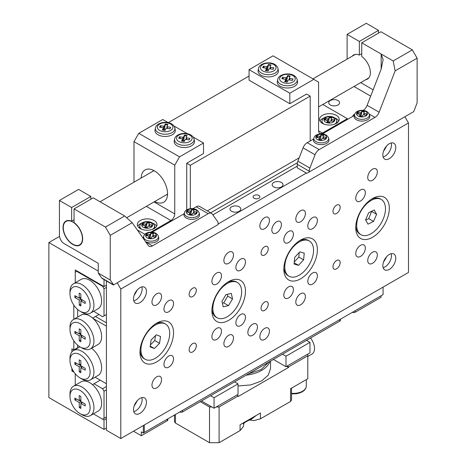 <?xml version="1.0" encoding="UTF-8"?>
<svg xmlns="http://www.w3.org/2000/svg" width="466" height="466" viewBox="0 0 466 466"><rect width="100%" height="100%" fill="white"/><g stroke="black" fill="none" stroke-linecap="round" stroke-linejoin="round"><path stroke-width="0.7" d="M338.007 100.534A5.423 3.134 0 0 0 332.095 99.858A5.423 3.134 0 0 0 328.746 102.753A5.423 3.134 0 0 0 330.336 104.966A5.423 3.134 0 0 0 336.248 105.642A5.423 3.134 0 0 0 339.598 102.753A5.423 3.134 0 0 0 338.007 100.534M354.76 114.147A5.423 3.134 0 0 0 352.733 116.395M370.686 96.147L353.968 86.495M106.417 285.18L104.017 286.567L75.247 269.954L75.247 282.769L75.247 272.173L76.686 271.34L102.578 286.287L103.062 286.013M75.247 373.749L75.247 385.196L75.247 374.6L75.737 374.315M71.892 368.414L71.892 371L74.135 372.293M73.809 340.821L73.809 349.96L71.892 348.853L71.892 351.865M73.809 305.108L73.809 319.315M104.017 286.567L104.017 279.571M98.262 271.061L48.878 242.547L48.878 397.574L104.017 429.413L104.017 420L93.398 413.866L102.578 419.167L106.417 416.953M106.417 428.027L104.017 429.413M59.508 236.413L48.878 242.547M297.425 162.721L210.644 212.828M106.417 418.614L104.017 420M71.892 371L72.923 370.406M77.647 347.747L73.809 349.96M386.489 256.836A20.341 11.743 -60 0 1 383.489 262.032M391.19 253.69A9.157 5.283 -60 0 1 391.469 255.7A9.157 5.283 -60 0 1 383.116 267.676M395.785 258.193A9.157 5.283 -60 0 1 391.79 267.402A9.157 5.283 -60 0 1 384.735 269.855A9.157 5.283 -60 0 1 382.842 265.667A9.157 5.283 -60 0 1 386.838 256.451A9.157 5.283 -60 0 1 393.892 253.999A9.157 5.283 -60 0 1 395.785 258.193M386.489 146.103A20.341 11.743 -60 0 1 383.489 151.299M391.19 142.957A9.157 5.283 -60 0 1 391.469 144.967A9.157 5.283 -60 0 1 383.116 156.943M395.785 147.46A9.157 5.283 -60 0 1 391.79 156.669A9.157 5.283 -60 0 1 384.735 159.122A9.157 5.283 -60 0 1 382.842 154.933A9.157 5.283 -60 0 1 386.838 145.718A9.157 5.283 -60 0 1 393.892 143.266A9.157 5.283 -60 0 1 395.785 147.46M137.155 290.05A20.341 11.743 -60 0 1 134.156 295.252M141.856 286.91A9.157 5.283 -60 0 1 142.136 288.92A9.157 5.283 -60 0 1 133.783 300.896M146.452 291.407A9.157 5.283 -60 0 1 142.456 300.622A9.157 5.283 -60 0 1 135.402 303.075A9.157 5.283 -60 0 1 133.509 298.887A9.157 5.283 -60 0 1 137.505 289.671A9.157 5.283 -60 0 1 144.559 287.219A9.157 5.283 -60 0 1 146.452 291.407M137.155 400.783A20.341 11.743 -60 0 1 134.156 405.985M141.856 397.644A9.157 5.283 -60 0 1 142.136 399.653A9.157 5.283 -60 0 1 133.783 411.629M146.452 402.141A9.157 5.283 -60 0 1 142.456 411.356A9.157 5.283 -60 0 1 135.402 413.808A9.157 5.283 -60 0 1 133.509 409.62A9.157 5.283 -60 0 1 137.505 400.405A9.157 5.283 -60 0 1 144.559 397.952A9.157 5.283 -60 0 1 146.452 402.141M258.892 195.487A3.39 1.957 0 0 0 255.199 195.062A3.39 1.957 0 0 0 253.102 196.873A3.39 1.957 0 0 0 254.098 198.26A3.39 1.957 0 0 0 257.791 198.679A3.39 1.957 0 0 0 259.888 196.873A3.39 1.957 0 0 0 258.892 195.487M281.429 182.48A5.423 3.134 0 0 0 275.517 181.798A5.423 3.134 0 0 0 272.167 184.693A5.423 3.134 0 0 0 273.758 186.907A5.423 3.134 0 0 0 279.67 187.588A5.423 3.134 0 0 0 283.019 184.693A5.423 3.134 0 0 0 281.429 182.48M239.233 206.84A5.423 3.134 0 0 0 233.32 206.158A5.423 3.134 0 0 0 229.971 209.053A5.423 3.134 0 0 0 231.561 211.267A5.423 3.134 0 0 0 237.474 211.948A5.423 3.134 0 0 0 240.823 209.053A5.423 3.134 0 0 0 239.233 206.84M189.126 294.454A5.085 2.936 120 0 0 190.18 296.784A5.085 2.936 120 0 0 194.101 295.421A5.085 2.936 120 0 0 196.32 290.301A5.085 2.936 120 0 0 195.266 287.976A5.085 2.936 120 0 0 191.345 289.339A5.085 2.936 120 0 0 189.126 294.454M189.126 349.82A5.085 2.936 120 0 0 190.18 352.15A5.085 2.936 120 0 0 194.101 350.787A5.085 2.936 120 0 0 196.32 345.667A5.085 2.936 120 0 0 195.266 343.343A5.085 2.936 120 0 0 191.345 344.706A5.085 2.936 120 0 0 189.126 349.82M332.974 211.407A5.085 2.936 120 0 0 334.029 213.737A5.085 2.936 120 0 0 337.943 212.374A5.085 2.936 120 0 0 340.163 207.254A5.085 2.936 120 0 0 339.114 204.924A5.085 2.936 120 0 0 335.194 206.287A5.085 2.936 120 0 0 332.974 211.407M332.974 266.773A5.085 2.936 120 0 0 334.029 269.103A5.085 2.936 120 0 0 337.943 267.74A5.085 2.936 120 0 0 340.163 262.62A5.085 2.936 120 0 0 339.114 260.29A5.085 2.936 120 0 0 335.194 261.653A5.085 2.936 120 0 0 332.974 266.773M261.047 252.933A5.085 2.936 120 0 0 262.102 255.257A5.085 2.936 120 0 0 266.022 253.894A5.085 2.936 120 0 0 268.241 248.78A5.085 2.936 120 0 0 267.187 246.45A5.085 2.936 120 0 0 263.273 247.813A5.085 2.936 120 0 0 261.047 252.933M261.047 308.3A5.085 2.936 120 0 0 262.102 310.624A5.085 2.936 120 0 0 266.022 309.261A5.085 2.936 120 0 0 268.241 304.147A5.085 2.936 120 0 0 267.187 301.817A5.085 2.936 120 0 0 263.273 303.18A5.085 2.936 120 0 0 261.047 308.3M259.853 225.94A6.78 3.914 120 0 0 261.257 229.045A6.78 3.914 120 0 0 266.482 227.227A6.78 3.914 120 0 0 269.441 220.406A6.78 3.914 120 0 0 268.037 217.302A6.78 3.914 120 0 0 262.812 219.113A6.78 3.914 120 0 0 259.853 225.94M259.853 336.673A6.78 3.914 120 0 0 261.257 339.778A6.78 3.914 120 0 0 266.482 337.961A6.78 3.914 120 0 0 269.441 331.134A6.78 3.914 120 0 0 268.037 328.035A6.78 3.914 120 0 0 262.812 329.846A6.78 3.914 120 0 0 259.853 336.673M271.841 230.093A6.78 3.914 120 0 0 273.245 233.198A6.78 3.914 120 0 0 278.47 231.381A6.78 3.914 120 0 0 281.429 224.554A6.78 3.914 120 0 0 280.025 221.449A6.78 3.914 120 0 0 274.8 223.266A6.78 3.914 120 0 0 271.841 230.093M247.865 332.52A6.78 3.914 120 0 0 249.269 335.625A6.78 3.914 120 0 0 254.494 333.807A6.78 3.914 120 0 0 257.453 326.986A6.78 3.914 120 0 0 256.05 323.882A6.78 3.914 120 0 0 250.825 325.699A6.78 3.914 120 0 0 247.865 332.52M151.968 385.12A6.78 3.914 120 0 0 153.372 388.225A6.78 3.914 120 0 0 158.597 386.407A6.78 3.914 120 0 0 161.556 379.58A6.78 3.914 120 0 0 160.153 376.476A6.78 3.914 120 0 0 154.928 378.293A6.78 3.914 120 0 0 151.968 385.12M151.968 302.067A6.78 3.914 120 0 0 153.372 305.172A6.78 3.914 120 0 0 158.597 303.354A6.78 3.914 120 0 0 161.556 296.533A6.78 3.914 120 0 0 160.153 293.429A6.78 3.914 120 0 0 154.928 295.246A6.78 3.914 120 0 0 151.968 302.067M367.738 177.494A6.78 3.914 120 0 0 369.142 180.598A6.78 3.914 120 0 0 374.367 178.781A6.78 3.914 120 0 0 377.326 171.96A6.78 3.914 120 0 0 375.922 168.855A6.78 3.914 120 0 0 370.697 170.673A6.78 3.914 120 0 0 367.738 177.494M367.738 260.546A6.78 3.914 120 0 0 369.142 263.651A6.78 3.914 120 0 0 374.367 261.834A6.78 3.914 120 0 0 377.326 255.007A6.78 3.914 120 0 0 375.922 251.902A6.78 3.914 120 0 0 370.697 253.72A6.78 3.914 120 0 0 367.738 260.546M295.811 219.02A6.78 3.914 120 0 0 297.215 222.125A6.78 3.914 120 0 0 302.44 220.307A6.78 3.914 120 0 0 305.405 213.48A6.78 3.914 120 0 0 304.001 210.382A6.78 3.914 120 0 0 298.77 212.193A6.78 3.914 120 0 0 295.811 219.02M295.811 302.067A6.78 3.914 120 0 0 297.215 305.172A6.78 3.914 120 0 0 302.44 303.354A6.78 3.914 120 0 0 305.405 296.533A6.78 3.914 120 0 0 304.001 293.429A6.78 3.914 120 0 0 298.77 295.246A6.78 3.914 120 0 0 295.811 302.067M223.89 343.593A6.78 3.914 120 0 0 225.294 346.698A6.78 3.914 120 0 0 230.519 344.881A6.78 3.914 120 0 0 233.478 338.06A6.78 3.914 120 0 0 232.074 334.955A6.78 3.914 120 0 0 226.849 336.772A6.78 3.914 120 0 0 223.89 343.593M223.89 260.546A6.78 3.914 120 0 0 225.294 263.645A6.78 3.914 120 0 0 230.519 261.834A6.78 3.914 120 0 0 233.478 255.007A6.78 3.914 120 0 0 232.074 251.902A6.78 3.914 120 0 0 226.849 253.72A6.78 3.914 120 0 0 223.89 260.546M211.902 336.673A6.78 3.914 120 0 0 213.306 339.778A6.78 3.914 120 0 0 218.531 337.961A6.78 3.914 120 0 0 221.49 331.134A6.78 3.914 120 0 0 220.086 328.035A6.78 3.914 120 0 0 214.861 329.846A6.78 3.914 120 0 0 211.902 336.673M211.902 281.307A6.78 3.914 120 0 0 213.306 284.411A6.78 3.914 120 0 0 218.531 282.594A6.78 3.914 120 0 0 221.49 275.767A6.78 3.914 120 0 0 220.086 272.668A6.78 3.914 120 0 0 214.861 274.48A6.78 3.914 120 0 0 211.902 281.307M163.956 308.987A6.78 3.914 120 0 0 165.36 312.092A6.78 3.914 120 0 0 170.585 310.274A6.78 3.914 120 0 0 173.544 303.453A6.78 3.914 120 0 0 172.14 300.349A6.78 3.914 120 0 0 166.915 302.166A6.78 3.914 120 0 0 163.956 308.987M163.956 364.354A6.78 3.914 120 0 0 165.36 367.458A6.78 3.914 120 0 0 170.585 365.641A6.78 3.914 120 0 0 173.544 358.82A6.78 3.914 120 0 0 172.14 355.715A6.78 3.914 120 0 0 166.915 357.533A6.78 3.914 120 0 0 163.956 364.354M355.75 253.626A6.78 3.914 120 0 0 357.154 256.731A6.78 3.914 120 0 0 362.379 254.914A6.78 3.914 120 0 0 365.338 248.087A6.78 3.914 120 0 0 363.934 244.982A6.78 3.914 120 0 0 358.709 246.799A6.78 3.914 120 0 0 355.75 253.626M355.75 198.26A6.78 3.914 120 0 0 357.154 201.364A6.78 3.914 120 0 0 362.379 199.547A6.78 3.914 120 0 0 365.338 192.72A6.78 3.914 120 0 0 363.934 189.615A6.78 3.914 120 0 0 358.709 191.433A6.78 3.914 120 0 0 355.75 198.26M307.799 225.94A6.78 3.914 120 0 0 309.203 229.045A6.78 3.914 120 0 0 314.428 227.227A6.78 3.914 120 0 0 317.387 220.406A6.78 3.914 120 0 0 315.983 217.302A6.78 3.914 120 0 0 310.758 219.119A6.78 3.914 120 0 0 307.799 225.94M307.799 281.307A6.78 3.914 120 0 0 309.203 284.411A6.78 3.914 120 0 0 314.428 282.594A6.78 3.914 120 0 0 317.387 275.773A6.78 3.914 120 0 0 315.983 272.668A6.78 3.914 120 0 0 310.758 274.486A6.78 3.914 120 0 0 307.799 281.307M283.823 295.147A6.78 3.914 120 0 0 285.233 298.252A6.78 3.914 120 0 0 290.458 296.434A6.78 3.914 120 0 0 293.417 289.613A6.78 3.914 120 0 0 292.013 286.508A6.78 3.914 120 0 0 286.788 288.326A6.78 3.914 120 0 0 283.823 295.147M283.823 239.78A6.78 3.914 120 0 0 285.233 242.885A6.78 3.914 120 0 0 290.458 241.068A6.78 3.914 120 0 0 293.417 234.247A6.78 3.914 120 0 0 292.013 231.142A6.78 3.914 120 0 0 286.788 232.959A6.78 3.914 120 0 0 283.823 239.78M235.878 267.467A6.78 3.914 120 0 0 237.281 270.571A6.78 3.914 120 0 0 242.506 268.754A6.78 3.914 120 0 0 245.465 261.927A6.78 3.914 120 0 0 244.062 258.822A6.78 3.914 120 0 0 238.837 260.64A6.78 3.914 120 0 0 235.878 267.467M235.878 322.833A6.78 3.914 120 0 0 237.281 325.938A6.78 3.914 120 0 0 242.506 324.12A6.78 3.914 120 0 0 245.465 317.294A6.78 3.914 120 0 0 244.062 314.189A6.78 3.914 120 0 0 238.837 316.006A6.78 3.914 120 0 0 235.878 322.833M355.75 227.6A23.731 13.7 120 0 0 372.532 237.293A23.731 13.7 120 0 0 389.314 208.226A23.731 13.7 120 0 0 372.532 198.533A23.731 13.7 120 0 0 355.75 227.6M283.823 269.127A23.731 13.7 120 0 0 300.605 278.814A23.731 13.7 120 0 0 317.387 249.747A23.731 13.7 120 0 0 300.605 240.06A23.731 13.7 120 0 0 283.823 269.127M211.902 310.653A23.731 13.7 120 0 0 228.684 320.34A23.731 13.7 120 0 0 245.465 291.273A23.731 13.7 120 0 0 228.684 281.58A23.731 13.7 120 0 0 211.902 310.653M139.981 352.174A23.731 13.7 120 0 0 156.762 361.866A23.731 13.7 120 0 0 173.544 332.8A23.731 13.7 120 0 0 156.762 323.107A23.731 13.7 120 0 0 139.981 352.174M404.896 116.733L408.49 122.96L120.799 289.054L120.799 438.547L106.417 430.24L106.417 280.957M297.25 166.146L212.88 214.855M408.49 122.96L408.49 272.447L120.799 438.547M218.135 224L306.36 173.067M120.799 289.054L117.205 282.827M145.153 359.274A20.341 11.743 -60 0 1 142.561 341.368A20.341 11.743 -60 0 1 157.799 323.864A20.341 11.743 -60 0 1 165.494 324.039A20.341 11.743 -60 0 1 168.086 341.945A20.341 11.743 -60 0 1 152.848 359.449A20.341 11.743 -60 0 1 145.153 359.274L144.192 358.721A20.341 11.743 -60 0 1 140.027 350.712M155.516 323.882A20.341 11.743 -60 0 1 156.838 323.311A20.341 11.743 -60 0 1 164.533 323.486L165.494 324.039M160.525 336.458L156.273 334.809L151.077 340.005L150.122 346.855L154.368 348.504L159.57 343.302L160.525 336.458M150.396 344.916L154.776 340.535L155.458 335.625M154.776 340.535L159.57 343.302M150.227 346.11L154.368 348.504M217.074 317.748A20.341 11.743 -60 0 1 216.748 317.544A20.341 11.743 -60 0 1 217.243 293.97A20.341 11.743 -60 0 1 237.415 282.512A20.341 11.743 -60 0 1 237.747 282.716A20.341 11.743 -60 0 1 237.246 306.29A20.341 11.743 -60 0 1 217.074 317.748L216.113 317.195A20.341 11.743 -60 0 1 215.787 316.991A20.341 11.743 -60 0 1 211.948 309.185M227.437 282.355A20.341 11.743 -60 0 1 236.46 281.959L237.415 282.512M232.546 298.927L231.287 293.429L225.987 294.629L221.95 301.333L223.202 306.832L228.503 305.632L232.546 298.927L227.752 296.16L227.332 294.326M222.369 303.168L223.709 302.865L227.752 296.16M223.709 302.865L228.503 305.632M299.364 240.829A20.341 11.743 -60 0 1 299.871 240.596A20.341 11.743 -60 0 1 308.381 240.433L309.342 240.992A20.341 11.743 -60 0 1 312.121 258.362A20.341 11.743 -60 0 1 297.506 276.064A20.341 11.743 -60 0 1 288.996 276.221A20.341 11.743 -60 0 1 286.223 258.851A20.341 11.743 -60 0 1 300.832 241.149A20.341 11.743 -60 0 1 309.342 240.992M294.087 264.076L298.531 265.329L303.611 259.859L304.251 253.137L299.807 251.885L294.728 257.354L294.087 264.076M288.996 276.221L288.04 275.668A20.341 11.743 -60 0 1 283.87 267.665M294.203 262.83L298.531 265.329M294.291 261.962L298.817 257.086L299.254 252.485M298.817 257.086L303.611 259.859M360.923 234.701A20.341 11.743 -60 0 1 364.756 205.826A20.341 11.743 -60 0 1 381.264 199.465A20.341 11.743 -60 0 1 377.431 228.334A20.341 11.743 -60 0 1 360.923 234.701L359.962 234.148A20.341 11.743 -60 0 1 355.797 226.138M374.175 209.991L368.653 212.752L365.565 219.841L368.006 224.169L373.534 221.414L376.615 214.325L374.175 209.991M371.286 199.308A20.341 11.743 -60 0 1 380.303 198.912L381.264 199.465M365.74 220.144L368.734 218.647L371.652 211.255M371.821 211.558L376.615 214.325M368.734 218.647L373.534 221.414M81.964 414.74L80.041 413.633A14.242 8.219 -120 0 0 90.113 407.82A14.242 8.219 -120 0 0 80.041 390.38A14.242 8.219 -120 0 0 69.976 396.193A14.242 8.219 -120 0 0 80.041 413.633L81.964 414.74A16.951 9.786 60 0 0 90.439 415.579L98.11 411.152A16.951 9.786 -120 0 0 101.174 399.403A16.951 9.786 -120 0 0 92.478 384.666A16.951 9.786 -120 0 0 89.635 382.627A16.951 9.786 -120 0 0 86.793 381.38A16.951 9.786 -120 0 0 81.16 381.788L73.488 386.215A16.951 9.786 60 0 1 81.964 387.054A16.951 9.786 60 0 1 93.037 401.995A16.951 9.786 60 0 1 90.439 415.579M104.017 418.34L104.017 391.207L102.578 388.72L94.016 383.774L100.248 380.174M102.578 388.72L106.417 386.5M106.417 389.826L104.017 391.207M92.478 384.666L94.016 383.774M86.338 380.6L86.793 381.38M69.976 396.193L69.976 393.98A16.951 9.786 60 0 1 73.488 386.215M74.863 398.075L74.863 399.956L79.226 402.478L79.226 407.511L80.857 408.455L80.857 403.416L85.22 405.938L85.22 404.051L80.857 401.535L80.857 396.496L79.226 395.552L79.226 400.591L74.863 398.075M76.494 399.012L74.863 399.956M80.857 399.653L79.226 400.591M82.488 402.478L80.857 403.416M80.857 406.573L79.226 407.511M81.148 401.698L81.148 403.253M80.857 401.535L79.226 402.478M79.517 400.428L80.857 401.203M134.732 293.796A14.918 8.615 120 0 0 135.105 293.813M81.964 312.313L80.041 311.206A14.242 8.219 -120 0 0 90.113 305.387A14.242 8.219 -120 0 0 80.041 287.947A14.242 8.219 -120 0 0 69.976 293.761A14.242 8.219 -120 0 0 80.041 311.206L81.964 312.313A16.951 9.786 60 0 0 90.439 313.152L98.11 308.719A16.951 9.786 60 0 0 100.708 295.135A16.951 9.786 60 0 0 89.635 280.2A16.951 9.786 60 0 0 81.16 279.361L73.488 283.788A16.951 9.786 60 0 1 81.964 284.627A16.951 9.786 60 0 1 93.037 299.568A16.951 9.786 60 0 1 90.439 313.152M79.226 300.046L74.863 297.529L74.863 295.648L79.226 298.164L79.226 293.126L80.857 294.069L80.857 299.108L85.22 301.624L85.22 303.506L80.857 300.989L80.857 306.028L79.226 305.084L79.226 300.046L80.857 299.108M106.417 287.394L104.017 288.78L104.017 315.907L102.578 316.74L93.707 311.265M77.17 271.061L76.686 271.34M104.017 315.907L106.417 314.527M104.017 288.78L102.578 286.287M69.976 293.761L69.976 291.547A16.951 9.786 60 0 1 73.488 283.788M76.494 296.586L74.863 297.529M80.857 297.226L79.226 298.164M82.488 300.046L80.857 300.989M80.857 304.147L79.226 305.084M81.148 300.82L81.148 299.271M80.857 298.776L79.517 298.001M81.964 379.027L80.041 377.92A14.242 8.219 -120 0 0 90.113 372.107A14.242 8.219 -120 0 0 80.041 354.667A14.242 8.219 -120 0 0 69.976 360.48A14.242 8.219 -120 0 0 80.041 377.92L81.964 379.027A16.951 9.786 60 0 0 90.439 379.866L98.11 375.439A16.951 9.786 60 0 0 101.04 363.096A16.951 9.786 60 0 0 91.563 348.213M69.976 360.48L69.976 358.267A16.951 9.786 60 0 1 73.488 350.508A16.951 9.786 60 0 1 81.964 351.347A16.951 9.786 60 0 1 93.037 366.282A16.951 9.786 60 0 1 90.439 379.866M81.964 348.02L80.041 346.914A14.242 8.219 -120 0 0 90.113 341.1A14.242 8.219 -120 0 0 80.041 323.66A14.242 8.219 -120 0 0 69.976 329.474A14.242 8.219 -120 0 0 80.041 346.914L81.964 348.02A16.951 9.786 60 0 0 90.439 348.859L98.11 344.432A16.951 9.786 60 0 0 92.99 318.4L106.417 326.153L106.417 383.734L95.076 377.186M69.976 329.474L69.976 327.26A16.951 9.786 60 0 1 73.488 319.501A16.951 9.786 60 0 1 81.964 320.34A16.951 9.786 60 0 1 93.037 335.275A16.951 9.786 60 0 1 90.439 348.859M73.488 319.501L81.16 315.068A16.951 9.786 60 0 1 86.28 314.527A16.951 9.786 60 0 1 89.635 315.907A16.951 9.786 60 0 1 92.99 318.4M85.22 339.219L80.857 336.702L80.857 341.741L79.226 340.797L79.226 335.759L74.863 333.242L74.863 331.355L79.226 333.877L79.226 328.839L80.857 329.777L80.857 334.815L85.22 337.337L85.22 339.219M80.857 360.783L80.857 365.822L85.22 368.344L85.22 370.225L80.857 367.703L80.857 372.742L79.226 371.804L79.226 366.765L74.863 364.243L74.863 362.362L79.226 364.884L79.226 359.845L80.857 360.783M77.647 317.096L77.688 309.517M86.28 314.527L84.346 313.408M86.688 314.632L86.688 313.921M77.647 348.102L77.647 345.195M106.417 322.833L95.454 316.501L98.809 314.567M95.454 316.501L92.67 318.115M82.488 366.765L80.857 367.703M80.857 370.86L79.226 371.804M81.148 367.54L81.148 365.991M80.857 365.822L79.226 366.765M80.857 365.49L79.517 364.715M76.494 363.305L74.863 364.243M80.857 363.94L79.226 364.884M82.488 335.759L80.857 336.702M80.857 339.854L79.226 340.797M81.148 336.534L81.148 334.984M80.857 334.815L79.226 335.759M80.857 334.483L79.517 333.708M76.494 332.299L74.863 333.242M80.857 332.934L79.226 333.877M190.326 208.686L190.326 165.314L186.732 163.24L186.732 209.892M310.199 140.953L310.199 96.107L306.599 94.027L289.817 103.72L249.065 80.187L249.065 69.667L289.817 93.2L289.817 103.72M168.267 122.68L249.065 76.034M190.326 165.314L310.199 96.107M207.283 210.888L299.184 157.828M76.529 245.477A13.549 7.823 60 0 1 64.891 234.689A13.549 7.823 60 0 1 66.079 221.402A13.549 7.823 60 0 1 69.178 220.797A13.549 7.823 60 0 1 80.816 231.585A13.549 7.823 60 0 1 79.628 244.871A13.549 7.823 60 0 1 76.529 245.477M363.148 110.378A6.78 3.914 120 0 0 367.132 105.316L381.159 69.154L381.159 54.027L361.744 42.814L380.92 31.74L412.328 49.874L417.122 58.18L395.174 70.849L379.12 112.236A6.78 3.914 -60 0 1 374.967 117.403L319.198 149.598A6.78 3.914 120 0 0 315.045 154.764L309.878 168.075A6.78 3.914 120 0 0 309.238 171.214L309.238 171.96L413.715 111.642L417.122 102.852L417.122 58.18M381.159 69.154L383.145 59.607L381.159 54.027L393.147 60.947L412.328 49.874M309.238 171.214L297.25 164.294L297.25 167.807L306.844 173.34L309.238 171.96M297.25 164.294A6.78 3.914 -60 0 1 297.896 161.154L303.057 147.844A6.78 3.914 -60 0 1 307.21 142.678L313.63 138.973M322.396 133.911L354.381 115.44M395.174 70.849L393.147 60.947M359.344 41.433L378.526 30.36L366.299 23.3L347.118 34.373L359.344 41.433L359.344 55.081A13.898 8.027 60 0 0 353.595 55A13.898 8.027 60 0 0 352.238 56.176M378.526 33.127L378.526 30.36M347.118 34.373L347.118 59.13M373.144 89.816L360.678 82.622M361.744 42.814L361.744 56.468A13.898 8.027 60 0 1 369.835 68.712A13.898 8.027 60 0 1 367.493 79.08A13.898 8.027 60 0 1 365.798 79.663M361.744 53.695L359.344 55.081M72.853 244.487A13.898 8.027 -120 0 0 79.803 245.174A13.898 8.027 -120 0 0 82.144 234.806A13.898 8.027 -120 0 0 74.047 222.562L74.047 208.914L105.456 227.047L124.638 215.974L132.198 222.678L110.25 235.353L110.25 280.019L98.262 273.099L98.262 263.313L64.221 243.654A6.78 3.914 -120 0 1 59.427 235.353L59.427 200.473L71.653 207.527L71.653 221.181A13.898 8.027 -120 0 0 65.898 221.1A13.898 8.027 -120 0 0 63.772 232.237A13.898 8.027 -120 0 0 72.853 244.487M124.638 215.974L93.229 197.84L74.047 208.914M110.25 235.353L105.456 227.047M192.936 208.651L196.186 206.776A6.78 3.914 -60 0 1 199.576 206.438L211.564 213.358A6.78 3.914 120 0 1 212.327 214.069L217.494 221.414A6.78 3.914 120 0 1 218.135 223.814L218.135 224.554L113.43 285.006L102.438 278.656A6.78 3.914 -60 0 1 101.675 277.952L113.663 284.872L110.25 280.019M211.564 213.358A6.78 3.914 120 0 0 208.174 213.696L152.405 245.891A6.78 3.914 -60 0 1 149.015 246.229A6.78 3.914 -60 0 1 148.258 245.524L132.198 222.678M142.718 237.648L143.411 237.246M152.178 232.185L184.169 213.713M98.262 273.099L101.675 277.952M59.427 200.473L78.603 189.4L90.835 196.454L71.653 207.527M90.835 199.227L90.835 196.454M71.653 221.181L74.047 219.795M113.663 284.872L115.417 283.858M322.425 123.374A9.833 5.679 0 0 0 333.138 124.603A9.833 5.679 0 0 0 339.207 119.36A9.833 5.679 0 0 0 336.33 115.347A9.833 5.679 0 0 0 325.612 114.118A9.833 5.679 0 0 0 319.542 119.36A9.833 5.679 0 0 0 322.425 123.374M338.776 121.02A9.833 5.679 0 0 0 336.33 118.667A9.833 5.679 0 0 0 334.739 117.927M322.798 104.489L347.356 118.667L322.425 133.06A5.423 3.134 -60 0 1 319.711 133.334A5.423 3.134 -60 0 1 318.587 130.847L318.587 82.127L273.035 55.827L249.065 69.667M347.356 119.5L347.356 118.667M313.793 79.36L289.817 93.2M324.01 117.927A9.833 5.679 0 0 0 319.973 121.02M154.124 220.54A9.833 5.679 0 0 0 143.411 219.311A9.833 5.679 0 0 0 137.342 224.554A9.833 5.679 0 0 0 140.219 228.567A9.833 5.679 0 0 0 150.937 229.802A9.833 5.679 0 0 0 157.007 224.554A9.833 5.679 0 0 0 154.124 220.54M156.576 226.214A9.833 5.679 0 0 0 154.124 223.861A9.833 5.679 0 0 0 152.539 223.121M141.804 223.121A9.833 5.679 0 0 0 137.767 226.214M153.168 171.104A18.646 10.765 60 0 1 153.215 170.247M141.186 178.024A18.646 10.765 60 0 1 145.043 169.927A18.646 10.765 60 0 1 154.363 170.847A18.646 10.765 60 0 1 166.548 187.285A18.646 10.765 60 0 1 163.688 202.227A18.646 10.765 60 0 1 154.747 201.516M144.862 234.293L137.289 229.924M167.498 194.986A18.646 10.765 60 0 1 166.735 194.596M193.18 137.062L203.514 143.027L203.514 153.547L186.732 163.24M187.489 133.777L174.004 125.995M168.308 122.704L162.756 119.5L138.781 133.34L179.538 156.867L174.744 165.174L133.987 141.647L133.987 182.183M203.514 143.027L179.538 156.867M154.019 201.935L174.744 213.9L174.744 165.174M150.844 232.126L170.905 220.54L146.347 206.362M138.781 133.34L133.987 141.647M174.744 213.9A5.423 3.134 -60 0 1 170.905 220.54M321.581 122.82A7.8 4.503 180 0 1 321.645 122.109L322.099 120.403A7.398 4.27 180 0 1 322.251 120.024M324.056 124.137A7.398 4.27 180 0 1 322.099 120.403L322.315 119.855C323.864 115.702 334.384 114.677 336.656 120.403L337.11 122.109A7.8 4.503 180 0 1 337.168 122.82M327.528 120.834A0.676 0.39 0 0 0 327.551 120.729L327.551 122.465L327.528 120.834L326.8 122.342L329.415 122.762L330.138 121.253A0.676 0.39 0 0 1 330.977 120.985L333.586 121.405L334.314 119.89L331.699 119.477L331.699 121.102M327.551 120.729A0.676 0.39 0 0 0 327.056 120.356L324.441 119.937L325.169 118.428L327.779 118.847A0.676 0.39 0 0 0 328.617 118.574L328.617 121.341L329.34 117.618L329.34 117.065L328.617 118.574M331.204 121.02L331.204 119.098A0.676 0.39 0 0 1 331.227 118.993L331.955 117.484L329.34 117.065M331.204 119.098A0.676 0.39 0 0 0 331.699 119.477M329.34 117.618L331.705 117.997M333.05 121.317L333.918 120.717M324.685 119.978L325.169 118.428M325.169 118.981L326.433 120.251M327.551 121.381L327.779 118.847M329.561 122.453L328.431 122.273L328.285 122.581M328.431 122.273L327.779 121.614M328.617 121.341L328.297 121.97M139.375 228.014A7.8 4.503 180 0 1 139.439 227.303L139.893 225.596A7.398 4.27 180 0 1 140.045 225.218M141.85 229.33A7.398 4.27 180 0 1 139.893 225.596L140.115 225.049C141.658 220.896 152.178 219.87 154.45 225.596L154.904 227.303A7.8 4.503 180 0 1 154.968 228.014M145.322 226.033A0.676 0.39 0 0 0 145.345 225.928L145.345 227.658L145.322 226.033L144.594 227.542L147.209 227.961L147.932 226.453A0.676 0.39 0 0 1 148.77 226.179L151.38 226.598L152.108 225.09L149.493 224.67L149.493 226.295M145.345 225.928A0.676 0.39 0 0 0 144.85 225.55L142.235 225.13L142.963 223.622L145.573 224.041A0.676 0.39 0 0 0 146.411 223.767L146.411 226.534L147.134 222.812L147.134 222.259L146.411 223.767M148.998 226.214L148.998 224.292A0.676 0.39 0 0 1 149.021 224.187L149.749 222.678L147.134 222.259M148.998 224.292A0.676 0.39 0 0 0 149.493 224.67M147.134 222.812L149.504 223.191M150.844 226.511L151.712 225.917M142.485 225.171L142.963 223.622M142.963 224.175L144.227 225.451M145.345 226.575L145.573 224.041M147.355 227.647L146.231 227.466L146.079 227.781M146.231 227.466L145.573 226.808M146.411 226.534L146.091 227.163M369.258 114.31A7.398 4.27 180 0 1 369.107 116.22A7.398 4.27 180 0 1 360.329 119.238A7.398 4.27 180 0 1 354.702 114.31L354.923 113.762C356.473 109.609 366.987 108.584 369.258 114.31L369.719 116.017A7.8 4.503 180 0 1 369.497 117.799A7.8 4.503 180 0 1 360.439 121.003A7.8 4.503 180 0 1 354.247 116.017L354.702 114.31A7.398 4.27 180 0 1 354.853 113.931M360.131 116.372L360.131 114.747L359.403 116.255L362.018 116.675L362.746 115.166A0.676 0.39 0 0 1 363.579 114.892L366.194 115.312L366.917 113.803L364.307 113.384L364.307 115.009M360.131 114.747A0.676 0.39 0 0 0 359.659 114.263L357.043 113.844L357.772 112.335L360.387 112.755A0.676 0.39 0 0 0 361.22 112.481L361.22 115.253L361.948 111.525L361.948 110.972L361.22 112.481M363.806 114.927L363.806 113.005A0.676 0.39 0 0 1 363.835 112.9L364.558 111.391L361.948 110.972M363.806 113.005A0.676 0.39 0 0 0 364.307 113.384M361.948 111.525L364.313 111.904M365.653 115.224L366.521 114.63M357.294 113.885L357.772 112.335M357.772 112.889L359.036 114.164M360.154 115.294L360.387 112.755M362.169 116.36L361.039 116.18L360.888 116.494M361.039 116.18L360.387 115.521M361.22 115.253L360.9 115.877M328.501 137.843A7.398 4.27 180 0 1 328.355 139.748A7.398 4.27 180 0 1 319.571 142.771A7.398 4.27 180 0 1 313.95 137.843L314.166 137.295C315.715 133.142 326.229 132.117 328.501 137.843L328.961 139.55A7.8 4.503 180 0 1 328.74 141.326A7.8 4.503 180 0 1 319.682 144.536A7.8 4.503 180 0 1 313.49 139.55L313.95 137.843A7.398 4.27 180 0 1 314.096 137.464M319.373 139.899L319.373 138.274L318.651 139.783L321.26 140.202L321.989 138.693A0.676 0.39 0 0 1 322.822 138.425L325.437 138.845L326.159 137.336L323.55 136.917L323.55 138.542M319.373 138.274A0.676 0.39 0 0 0 318.901 137.796L316.292 137.377L317.014 135.868L319.629 136.288A0.676 0.39 0 0 0 320.462 136.014L320.462 138.781L321.19 135.058L321.19 134.505L320.462 136.014M323.055 138.46L323.055 136.538A0.676 0.39 0 0 1 323.078 136.433L323.8 134.924L321.19 134.505M323.055 136.538A0.676 0.39 0 0 0 323.55 136.917M321.19 135.058L323.555 135.437M324.895 138.757L325.763 138.157M316.536 137.418L317.014 135.868M317.014 136.422L318.278 137.697M319.396 138.821L319.629 136.288M321.412 139.893L320.282 139.713L320.13 140.021M320.282 139.713L319.629 139.054M320.462 138.781L320.142 139.41M199.04 212.589A7.398 4.27 180 0 1 198.889 214.494A7.398 4.27 180 0 1 190.111 217.511A7.398 4.27 180 0 1 184.489 212.589L184.705 212.036C186.254 207.883 196.769 206.857 199.04 212.589L199.5 214.296A7.8 4.503 180 0 1 199.279 216.073A7.8 4.503 180 0 1 190.221 219.282A7.8 4.503 180 0 1 184.029 214.296L184.489 212.589A7.398 4.27 180 0 1 184.635 212.211M189.912 213.02A0.676 0.39 0 0 0 189.936 212.915L189.936 214.651L189.912 213.02L189.184 214.529L191.8 214.948L192.528 213.44A0.676 0.39 0 0 1 193.361 213.166L195.976 213.585L196.699 212.077L194.089 211.657L194.089 213.282M189.936 212.915A0.676 0.39 0 0 0 189.441 212.537L186.825 212.117L187.553 210.609L190.169 211.028A0.676 0.39 0 0 0 191.002 210.754L191.002 213.527L191.73 209.799L191.73 209.246L191.002 210.754M193.588 213.201L193.588 211.279A0.676 0.39 0 0 1 193.617 211.174L194.339 209.665L191.73 209.246M193.588 211.279A0.676 0.39 0 0 0 194.089 211.657M191.73 209.799L194.095 210.183M195.435 213.498L196.303 212.904M187.076 212.158L187.553 210.609M187.553 211.162L188.817 212.438M189.936 213.568L190.169 211.028M191.951 214.64L190.821 214.453L190.67 214.768M190.821 214.453L190.169 213.795M191.002 213.527L190.681 214.15M158.283 236.116A7.398 4.27 180 0 1 158.137 238.027A7.398 4.27 180 0 1 149.353 241.044A7.398 4.27 180 0 1 143.732 236.116L143.947 235.569C145.497 231.416 156.011 230.39 158.283 236.116L158.743 237.823A7.8 4.503 180 0 1 158.522 239.6A7.8 4.503 180 0 1 145.479 241.569M143.208 238.347A7.8 4.503 180 0 1 143.272 237.823L143.732 236.116A7.398 4.27 180 0 1 143.883 235.738M149.155 238.178L149.155 236.553L148.433 238.062L151.042 238.481L151.77 236.967A0.676 0.39 0 0 1 152.603 236.699L155.219 237.118L155.947 235.61L153.331 235.19L153.331 236.815M149.155 236.553A0.676 0.39 0 0 0 148.683 236.07L146.074 235.65L146.796 234.142L149.411 234.561A0.676 0.39 0 0 0 150.244 234.287L150.244 237.054L150.972 233.332L150.972 232.779L150.244 234.287M152.86 234.916L152.86 236.74L152.836 234.812A0.676 0.39 0 0 1 152.86 234.707L153.588 233.198L150.972 232.779M152.836 234.812A0.676 0.39 0 0 0 153.331 235.19M150.972 233.332L153.337 233.711M154.677 237.031L155.545 236.437M146.318 235.691L146.796 234.142M146.796 234.695L148.06 235.971M149.184 237.095L149.411 234.561M151.194 238.167L150.064 237.986L149.912 238.295M150.064 237.986L149.411 237.328M150.244 237.054L149.924 237.683M297.11 79.325A9.792 5.656 180 0 1 296.854 81.649A9.792 5.656 180 0 1 285.408 85.668A9.792 5.656 180 0 1 277.73 79.325L278.074 78.375C280.351 73.063 294.296 71.479 297.11 79.325L297.564 81.672A10.17 5.872 180 0 1 297.221 83.699A10.17 5.872 180 0 1 285.658 87.911A10.17 5.872 180 0 1 277.282 81.672L277.73 79.325A9.792 5.656 180 0 1 277.986 78.62M285.571 81.76L285.571 79.727L284.662 81.614L287.277 82.033L288.186 80.146A0.676 0.39 0 0 1 289.019 79.872L292.287 80.397L293.009 78.888L289.747 78.364L289.747 79.989M285.571 79.727A0.676 0.39 0 0 0 285.099 79.243L281.831 78.719L282.559 77.21L285.827 77.735A0.676 0.39 0 0 0 286.66 77.461L286.66 80.787L287.569 76.133L287.569 75.579L286.66 77.461M289.246 79.907L289.246 77.985A0.676 0.39 0 0 1 289.275 77.88L290.178 75.993L287.569 75.579M289.246 77.985A0.676 0.39 0 0 0 289.747 78.364M287.569 76.133L289.934 76.511M291.745 80.309L292.613 79.715M282.081 78.76L282.559 77.21M282.559 77.764L283.823 79.039M285.594 80.828L285.594 81.533M287.79 80.968L286.66 80.787A0.676 0.39 180 0 1 285.827 81.055L285.827 77.735M277.934 68.252A9.792 5.656 180 0 1 277.678 70.576A9.792 5.656 180 0 1 266.226 74.595A9.792 5.656 180 0 1 258.554 68.252L258.898 67.302C261.176 61.99 275.121 60.405 277.934 68.252L278.383 70.599A10.17 5.872 180 0 1 278.045 72.626A10.17 5.872 180 0 1 266.482 76.838A10.17 5.872 180 0 1 258.1 70.599L258.554 68.252A9.792 5.656 180 0 1 258.805 67.547M266.389 70.686L266.389 68.653L265.486 70.541L268.096 70.96L269.004 69.073A0.676 0.39 0 0 1 269.837 68.799L273.105 69.323L273.833 67.815L270.565 67.29L270.565 68.916M266.389 68.653A0.676 0.39 0 0 0 265.917 68.17L262.655 67.646L263.377 66.137L266.645 66.661A0.676 0.39 0 0 0 267.478 66.388L267.478 69.714L268.387 65.059L268.387 64.506L267.478 66.388M270.07 68.834L270.07 66.912A0.676 0.39 0 0 1 270.094 66.807L271.002 64.925L268.387 64.506M270.07 66.912A0.676 0.39 0 0 0 270.565 67.29M268.387 65.059L270.752 65.438M272.569 69.236L273.431 68.642M262.9 67.687L263.377 66.137M263.377 66.69L264.641 67.966M266.418 69.754L266.418 70.459M268.608 69.894L267.478 69.714A0.676 0.39 180 0 1 266.645 69.982L266.645 66.661M194.025 138.845A9.792 5.656 180 0 1 193.769 141.169A9.792 5.656 180 0 1 182.317 145.188A9.792 5.656 180 0 1 174.639 138.845L174.983 137.895C177.261 132.583 191.211 130.998 194.025 138.845L194.473 141.192A10.17 5.872 180 0 1 194.13 143.213A10.17 5.872 180 0 1 182.567 147.425A10.17 5.872 180 0 1 174.191 141.192L174.639 138.845A9.792 5.656 180 0 1 174.896 138.14M182.48 141.274L182.48 139.247L181.571 141.128L184.186 141.548L185.095 139.666A0.676 0.39 0 0 1 185.928 139.392L189.196 139.916L189.924 138.408L186.656 137.884L186.656 139.509M182.48 139.247A0.676 0.39 0 0 0 182.008 138.763L178.74 138.239L179.468 136.73L182.736 137.254A0.676 0.39 0 0 0 183.569 136.981L183.569 140.301L184.478 135.647L184.478 135.093L183.569 136.981M186.161 139.427L186.161 137.505A0.676 0.39 0 0 1 186.184 137.4L187.093 135.513L184.478 135.093M186.161 137.505A0.676 0.39 0 0 0 186.656 137.884M184.478 135.647L186.843 136.025M188.66 139.829L189.522 139.235M178.991 138.28L179.468 136.73M179.468 137.284L180.732 138.559M182.503 140.342L182.503 141.052M184.699 140.482L183.569 140.301A0.676 0.39 180 0 1 182.736 140.575L182.736 137.254M174.843 127.771A9.792 5.656 180 0 1 174.587 130.096A9.792 5.656 180 0 1 163.135 134.115A9.792 5.656 180 0 1 155.463 127.771L155.807 126.822C158.085 121.51 172.03 119.925 174.843 127.771L175.292 130.119A10.17 5.872 180 0 1 174.954 132.14A10.17 5.872 180 0 1 163.391 136.357A10.17 5.872 180 0 1 155.009 130.119L155.463 127.771A9.792 5.656 180 0 1 155.72 127.067M163.304 130.2L163.304 128.173L162.395 130.055L165.005 130.474L165.913 128.593A0.676 0.39 0 0 1 166.752 128.319L170.014 128.843L170.742 127.335L167.475 126.81L167.475 128.435M163.304 128.173A0.676 0.39 0 0 0 162.832 127.69L159.564 127.166L160.287 125.657L163.554 126.181A0.676 0.39 0 0 0 164.393 125.907L164.393 129.228L165.296 124.573L165.296 124.02L164.393 125.907M166.979 128.354L166.979 126.432A0.676 0.39 0 0 1 167.003 126.327L167.911 124.439L165.296 124.02M166.979 126.432A0.676 0.39 0 0 0 167.475 126.81M165.296 124.573L167.667 124.952M169.478 128.756L170.346 128.162M159.809 127.206L160.287 125.657M160.287 126.21L161.551 127.486M163.327 129.268L163.327 129.979M165.517 129.408L164.393 129.228A0.676 0.39 180 0 1 163.554 129.501L163.554 126.181M238.033 385.982L250.801 384.922L261.647 380.897L268.224 375.212L270.536 368.507L270.536 361.121M269.93 361.476A30.342 17.516 180 0 1 261.647 370.377A30.342 17.516 180 0 1 246.229 375.159M268.69 362.187L261.17 369.544L248.425 373.889M307.799 356.467L312.057 354.009A11.866 6.85 -120 0 0 310.531 338.031M240.072 430.59L240.072 424.776L244.149 422.423L243.205 426.839L240.072 430.59L219.096 442.7L209.508 442.7L175.461 423.046L174.47 421.66L174.47 415.136M209.508 442.7L209.508 406.987L200.298 401.675M244.149 422.423L260.453 413.01L260.453 418.823L290.539 401.453L290.539 388.72L307.799 378.753L307.799 355.774L288.623 366.847L288.623 367.4L238.272 396.467L238.272 395.914L219.096 406.987L219.096 442.7M260.453 418.823L253.958 420.635L250.277 420.041L248.588 420.349L244.033 422.982M291.53 388.143L291.53 400.067L290.539 401.453M307.799 355.774L307.799 354.113M287.184 366.02L288.623 366.847M209.508 406.987L211.902 406.987M216.218 406.987L219.096 406.987M238.272 395.914L236.839 395.086M286.701 366.293L288.623 367.4M256.376 415.363L250.277 420.041M252.298 417.717L248.588 420.349M244.137 422.889L248.227 420.07M234.584 381.881L238.033 383.873L214.063 397.714L210.609 395.721M238.033 383.873L238.033 394.393L214.063 408.233L214.063 397.714M214.063 408.233L201.498 400.981M306.506 340.355L309.96 342.347L309.96 352.867L285.984 366.707L285.984 356.193L282.53 354.195M273.42 359.455L285.984 366.707M309.96 342.347L285.984 356.193M167.812 418.882L167.812 419.942A2.033 1.177 180 0 1 167.212 420.775L141.32 435.722L133.509 431.213M381.066 295.759L381.066 297.308L355.174 312.255A2.033 1.177 180 0 1 352.395 312.313M340.425 319.222L340.425 320.288A2.033 1.177 180 0 1 339.83 321.115L182.555 411.915A2.033 1.177 180 0 1 179.783 411.967M144.297 424.98L144.297 432.454L383.081 294.594L383.081 287.12M143.336 425.534L143.336 433.013L141.32 431.848L141.32 435.722M143.336 433.013L144.297 432.454M297.896 161.154L309.878 168.075M315.045 154.764L303.057 147.844M307.21 142.678L319.198 149.598M374.967 117.403L369.165 114.054M367.132 105.316L379.12 112.236M145.858 242.11L152.405 245.891M208.174 213.696L196.186 206.776M318.587 130.847L322.425 133.06M336.656 120.403A7.398 4.27 180 0 1 336.504 122.308A7.398 4.27 180 0 1 334.699 124.137M334.605 120.752A5.423 3.134 180 0 1 327.924 122.931A5.423 3.134 180 0 1 324.15 119.075A5.423 3.134 180 0 1 330.831 116.896A5.423 3.134 180 0 1 334.605 120.752M331.227 121.026L331.227 119.203M154.45 225.596A7.398 4.27 180 0 1 154.298 227.507A7.398 4.27 180 0 1 152.493 229.33M152.399 225.946A5.423 3.134 180 0 1 145.718 228.124A5.423 3.134 180 0 1 141.944 224.268A5.423 3.134 180 0 1 148.625 222.09A5.423 3.134 180 0 1 152.399 225.946M149.021 226.22L149.021 224.396M367.208 114.659A5.423 3.134 180 0 1 360.533 116.844A5.423 3.134 180 0 1 356.752 112.988A5.423 3.134 180 0 1 363.433 110.803A5.423 3.134 180 0 1 367.208 114.659M363.835 114.933L363.835 113.11M326.45 138.192A5.423 3.134 180 0 1 319.775 140.371A5.423 3.134 180 0 1 316 136.515A5.423 3.134 180 0 1 322.676 134.336A5.423 3.134 180 0 1 326.45 138.192M323.078 138.466L323.078 136.643M196.99 212.939A5.423 3.134 180 0 1 190.314 215.117A5.423 3.134 180 0 1 186.54 211.261A5.423 3.134 180 0 1 193.215 209.083A5.423 3.134 180 0 1 196.99 212.939M193.617 213.207L193.617 211.383M156.232 236.466A5.423 3.134 180 0 1 149.557 238.644A5.423 3.134 180 0 1 145.782 234.788A5.423 3.134 180 0 1 152.458 232.61A5.423 3.134 180 0 1 156.232 236.466M294.937 80.006A7.8 4.503 180 0 1 285.332 83.14A7.8 4.503 180 0 1 279.909 77.601A7.8 4.503 180 0 1 289.508 74.467A7.8 4.503 180 0 1 294.937 80.006M289.275 79.913L289.275 78.09M275.755 68.933A7.8 4.503 180 0 1 266.156 72.067A7.8 4.503 180 0 1 260.727 66.527A7.8 4.503 180 0 1 270.327 63.393A7.8 4.503 180 0 1 275.755 68.933M270.094 68.84L270.094 67.017M191.846 139.526A7.8 4.503 180 0 1 182.247 142.66A7.8 4.503 180 0 1 176.818 137.115A7.8 4.503 180 0 1 186.417 133.987A7.8 4.503 180 0 1 191.846 139.526M186.184 139.433L186.184 137.61M172.665 128.453A7.8 4.503 180 0 1 163.065 131.587A7.8 4.503 180 0 1 157.636 126.041A7.8 4.503 180 0 1 167.242 122.913A7.8 4.503 180 0 1 172.665 128.453M167.003 128.36L167.003 126.536M175.461 414.577L175.461 423.046M339.83 321.115L339.83 319.565M182.555 410.365L182.555 411.915M167.212 420.775L167.212 419.225M355.174 310.705L355.174 312.255M291.53 393.31A12.885 7.439 0 0 0 296.469 393.176A12.885 7.439 0 0 0 306.302 385.953L306.302 379.621M73.488 350.508L79.872 346.815M66.079 221.402L67.634 220.505M100.044 201.778L153.984 170.638M312.936 78.865L355.29 54.411M126.636 217.744L167.544 194.124M318.587 106.924L368.851 77.904M79.628 244.871L81.183 243.974M360.154 116.378L360.154 114.642M319.396 139.905L319.396 138.169M149.184 238.178L149.184 236.448M351.236 31.997L353.461 30.709M68.339 195.324L70.564 194.037M285.594 81.76L285.594 79.622M266.418 70.686L266.418 68.549M182.503 141.28L182.503 139.142M163.327 130.206L163.327 128.068M243.246 423.833L244.394 422.685L243.671 423.198M176.055 414.123L173.83 415.404M346.442 315.75L348.667 314.463M174.47 415.468L173.614 415.532M291.53 393.881L296.335 393.758C302.714 392.523 306.034 389.925 306.302 385.953"/></g></svg>
